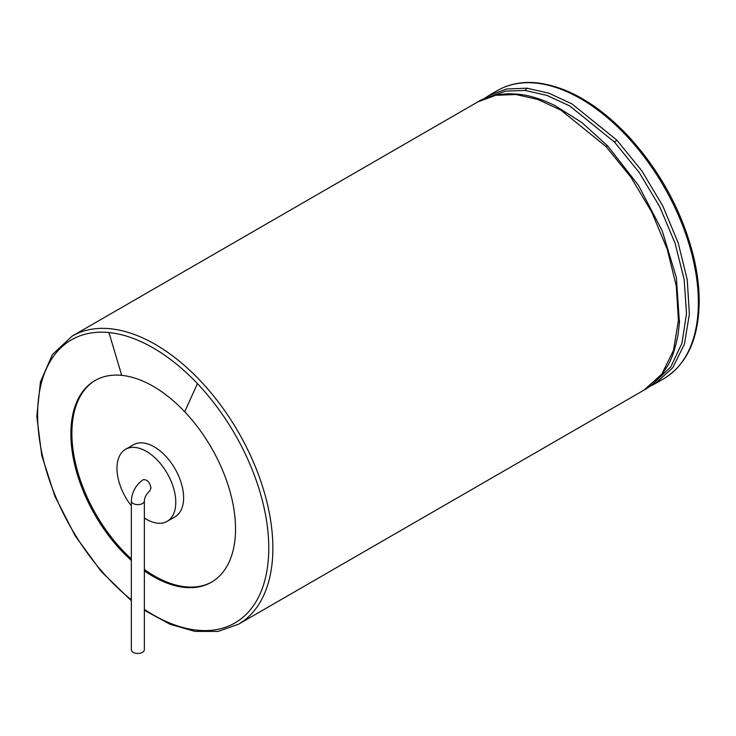 <?xml version="1.0" encoding="UTF-8"?>
<svg xmlns="http://www.w3.org/2000/svg" width="736" height="736" viewBox="0 0 736 736"><rect width="100%" height="100%" fill="white"/><g stroke="black" fill="none" stroke-linecap="round" stroke-linejoin="round"><path stroke-width="1.1" d="M131.348 560.436A116.444 67.224 60 0 1 94.981 380.549A116.444 67.224 60 0 1 121.688 375.36A116.444 67.224 60 0 1 184.708 411.746A116.444 67.224 60 0 1 211.416 582.231A116.444 67.224 60 0 1 144.366 570.814M95.487 380.254A116.444 67.224 -120 0 0 131.348 558.928M144.366 569.498A116.444 67.224 -120 0 0 154.22 575.874A116.444 67.224 -120 0 0 211.922 581.928M144.366 518.034A41.584 24.012 -120 0 0 146.381 519.285A41.584 24.012 -120 0 0 167.173 521.336L175.012 516.81A41.584 24.012 -120 0 0 175.012 468.795A41.584 24.012 -120 0 0 133.428 444.783L125.589 449.31A41.584 24.012 -120 0 0 131.348 505.825M167.173 521.336A41.584 24.012 -120 0 0 167.173 473.322A41.584 24.012 -120 0 0 125.589 449.31M131.348 500.876C131.891 492.062 135.783 485.024 143.042 479.762C147.09 479.246 149.739 481.997 150.981 488.014L149.794 490.903C146.492 493.782 144.679 497.104 144.366 500.876L144.366 649.686A6.514 3.754 0 0 1 142.462 652.344A6.514 3.754 0 0 1 135.36 653.163A6.514 3.754 0 0 1 131.348 649.686L131.348 500.876A6.514 3.754 0 0 0 135.36 504.344A6.514 3.754 0 0 0 142.462 503.534A6.514 3.754 0 0 0 144.366 500.876M625.747 135.065A166.345 96.039 60 0 1 663.9 378.617C686.881 364.467 698.648 338.9 699.2 301.907C699.246 287.73 697.415 272.817 693.726 257.186C682.198 211.223 659.971 170.421 627.063 134.798C597.181 103.794 567.088 86.471 536.783 82.837C522.063 81.411 508.99 83.968 497.564 90.491A166.345 96.039 60 0 1 535.716 83.085A166.345 96.039 60 0 1 625.747 135.065M497.564 90.491L488.713 95.606L506.57 89.001L526.875 88.191L548.936 93.205L571.881 103.84L616.897 140.171L641.856 170.89L662.74 205.85L678.187 242.889L687.24 279.735L689.365 314.152L684.443 344.08L672.768 367.742L655.058 383.723L649.41 386.584M616.897 140.171L614.496 142.066L639.096 172.316L659.723 206.715L675.05 243.184L684.158 279.514L686.504 313.545L681.95 343.261L670.79 366.924L653.669 383.152M488.511 97.088L505.696 91.117L525.099 90.454L547.004 95.432L569.793 106.002L614.496 142.066M526.875 88.191L525.099 90.454M554.815 105.496L581.946 122.608L607.724 145.976L638.544 185.481L662.225 230.837L676.366 277.582L679.448 322.957M607.724 145.976L605.949 146.492L630.918 177.21L651.792 212.17L667.239 249.21L676.292 286.056L678.417 320.473L673.495 350.4L661.82 374.063L644.11 390.043C652.335 385.655 659.824 378.129 666.586 367.439C671.333 360.419 675.17 349.453 678.077 334.521L679.567 321.126M555.174 105.671C541.429 98.974 528.88 95.128 517.528 94.144L508.585 93.757C495.944 94.272 485.668 96.996 477.765 101.927L495.622 95.312L515.927 94.512L537.988 99.526L560.942 110.161L605.949 146.492M518.328 94.364L515.927 94.512M477.765 101.927L72.073 336.15A166.345 96.039 60 0 1 110.234 328.734A166.345 96.039 60 0 1 200.256 380.714A166.345 96.039 60 0 1 238.418 624.266L218.095 631.424L194.893 631.387L169.942 624.211L144.366 610.291M131.348 599.822A163.447 94.364 60 0 1 38.208 428.49A163.447 94.364 60 0 1 108.965 332.552A163.447 94.364 60 0 1 197.423 383.622A163.447 94.364 60 0 1 265.604 577.309A163.447 94.364 60 0 1 144.366 609.353M108.965 332.552L121.688 375.36M197.423 383.622L184.708 411.746M663.9 378.617L655.16 383.658M483.414 99.056L488.713 95.606M644.11 390.043L238.418 624.266M131.348 600.714L101.375 571.642L75.274 535.974L54.906 496.294L41.759 455.474L36.8 416.447L40.416 381.993L52.422 354.54L72.073 336.15"/></g></svg>
